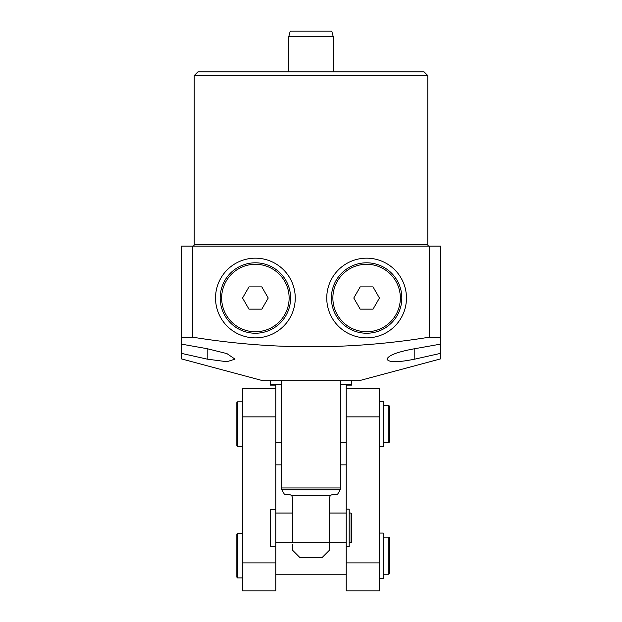 <?xml version="1.0" encoding="UTF-8"?>
<svg xmlns="http://www.w3.org/2000/svg" width="622" height="622" viewBox="0 0 622 622"><rect width="100%" height="100%" fill="white"/><g stroke="black" fill="none" stroke-linecap="round" stroke-linejoin="round"><path stroke-width="0.93" d="M326.752 298.024A39.855 39.855 0 0 1 366.607 258.169A39.855 39.855 0 0 1 406.461 298.024A39.855 39.855 0 0 1 366.607 337.878A39.855 39.855 0 0 1 326.752 298.024M295.248 298.024A39.855 39.855 0 0 0 255.393 258.169A39.855 39.855 0 0 0 215.539 298.024A39.855 39.855 0 0 0 255.393 337.878A39.855 39.855 0 0 0 295.248 298.024M414.804 348.701L414.804 359.135L440.757 353.319L414.804 359.135C397.932 362.533 388.664 362.533 387.001 359.135C388.563 355.24 397.831 351.764 414.804 348.701L440.757 344.09L440.757 337.762L429.631 337.132L429.631 246.125L192.369 246.125L192.369 337.132C271.589 349.999 350.676 349.999 429.631 337.132M429.266 246.125A1.485 1.485 0 0 1 427.781 244.64L427.781 75.589L194.22 75.589L194.22 244.64L427.781 244.64M192.734 246.125A1.485 1.485 0 0 0 194.22 244.64M194.22 75.589L197.928 71.88L424.072 71.88L427.781 75.589M440.757 358.84L440.757 353.319L440.757 358.84L359.197 380.695L262.803 380.695L181.243 358.84L181.243 353.319L181.243 358.84M192.369 337.132L181.243 337.762L181.243 246.125L192.369 246.125M207.196 348.701L181.243 344.09L181.243 337.762L181.243 353.319L207.196 359.135L207.196 348.701L226.921 353.599L234.999 359.135L226.882 361.724L207.196 359.135M351.78 380.695L351.78 385.119L346.221 385.119L346.221 464.852L340.662 464.852M429.631 246.125L440.757 246.125L440.757 353.319M281.338 464.852L275.779 464.852L275.779 385.119L270.22 385.119L270.22 380.695M288.756 36.659L290.249 31.1L331.751 31.1L333.244 36.659L288.756 36.659L288.756 71.88M333.244 36.659L333.244 71.88M351.78 527.876L351.78 513.788L351.78 541.964L351.041 542.703L351.041 513.049L349.183 513.049M275.779 546.411L270.593 546.411L270.593 509.34L275.779 509.34L275.779 590.9L242.417 590.9L242.417 388.851L275.779 388.851M340.164 489.809L281.836 489.809L284.549 494.513L289.494 494.513L291.586 495.369L330.414 495.369L332.506 494.513L337.451 494.513L340.164 489.809A3.709 3.709 0 0 0 340.662 487.959L340.662 380.695M281.836 489.809A3.709 3.709 0 0 1 281.338 487.959L281.338 380.695M329.536 550.12L329.536 542.703L329.536 550.12L322.118 557.537L299.882 557.537L292.464 550.12L292.464 544.6M332.506 494.513L330.414 495.369L329.536 497.476L329.536 542.703L346.221 542.703M289.494 494.513L291.586 495.369L292.464 497.476L292.464 542.703L329.536 542.703M340.662 442.607L346.221 442.607L346.221 509.154L349.183 509.154L349.183 546.598L346.221 546.598L346.221 590.9L379.583 590.9L379.583 562.887L346.221 562.887M346.221 509.154L346.221 546.598M236.858 577.185L236.858 534.181L237.596 533.435L237.596 577.924L236.858 577.185M388.851 537.144L389.597 537.882L389.597 573.476L388.851 574.215L388.851 537.144L383.292 537.144M236.858 445.577L236.858 402.566L237.596 401.828L237.596 446.316L236.858 445.577M389.597 424.072L389.597 441.869L389.597 406.275L388.851 405.536L383.292 405.536M346.221 388.851L379.583 388.851L379.583 562.887M379.583 416.864L346.221 416.864M275.779 562.887L242.417 562.887M275.779 416.864L242.417 416.864M281.338 442.607L275.779 442.607L275.779 509.34M379.583 401.454L383.292 401.454L383.292 446.689L379.583 446.689M379.583 533.07L383.292 533.07L383.292 578.297L379.583 578.297M336.105 280.413A35.221 35.221 0 0 1 384.217 267.522A35.221 35.221 0 0 1 397.108 315.634A35.221 35.221 0 0 1 348.996 328.525A35.221 35.221 0 0 1 336.105 280.413A35.221 35.221 0 0 0 348.996 328.525A35.221 35.221 0 0 0 397.108 315.634M373.029 286.905L360.185 286.905L353.77 298.024L360.185 309.15L373.029 309.15L379.451 298.024L373.029 286.905M255.393 333.244A35.221 35.221 0 0 1 220.172 298.024A35.221 35.221 0 0 1 255.393 262.803A35.221 35.221 0 0 1 290.606 298.024A35.221 35.221 0 0 1 255.393 333.244A35.221 35.221 0 0 0 290.606 298.024A35.221 35.221 0 0 0 255.393 262.803M242.549 298.024L248.971 309.15L261.815 309.15L268.23 298.024L261.815 286.905L248.971 286.905L242.549 298.024M270.22 384.404L281.338 384.404M340.662 384.404L351.78 384.404M281.338 487.959L340.662 487.959M389.597 441.869L388.851 442.607L388.851 405.536M395.825 314.895A33.736 33.736 0 0 0 383.479 268.805A33.736 33.736 0 0 0 337.396 281.16A33.736 33.736 0 0 0 349.743 327.242A33.736 33.736 0 0 0 395.825 314.895M255.393 264.288A33.736 33.736 0 0 0 221.657 298.024A33.736 33.736 0 0 0 255.393 331.759A33.736 33.736 0 0 0 289.129 298.024A33.736 33.736 0 0 0 255.393 264.288M351.041 542.703L349.183 542.703M275.779 542.703L292.464 542.703M275.779 513.049L292.464 513.049M329.536 513.049L346.221 513.049M351.041 513.049L351.78 513.788M237.596 577.924L242.417 577.924M275.779 574.215L346.221 574.215M237.596 446.316L242.417 446.316M388.851 442.607L383.292 442.607M388.851 574.215L383.292 574.215M237.596 401.828L242.417 401.828M237.596 533.435L242.417 533.435"/></g></svg>
